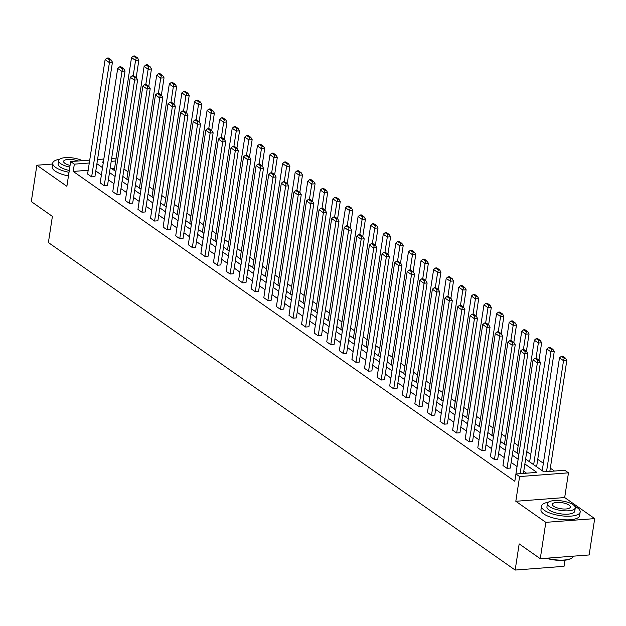 <?xml version="1.0" encoding="UTF-8"?>
<svg xmlns="http://www.w3.org/2000/svg" width="626" height="626" viewBox="0 0 626 626"><rect width="100%" height="100%" fill="white"/><g stroke="black" fill="none" stroke-linecap="round" stroke-linejoin="round"><path stroke-width="0.94" d="M52.592 164.028L36.864 165.233L66.88 186.29L70.66 161.571L89.729 160.115M540.269 558.697L545.833 522.342L594.7 518.61L589.136 554.957L540.269 558.697L519.173 543.892L515.167 570.059L48.398 242.559L52.396 216.385L31.3 201.58L36.864 165.233M554.448 471.049L550.34 468.162M543.352 463.263L537.75 459.327M530.77 454.437L526.763 451.62M518.179 445.602L514.173 442.793M505.597 436.768L501.59 433.959M493.006 427.941L489 425.124M480.424 419.107L476.417 416.298M467.833 410.273L463.827 407.463M455.243 401.446L451.236 398.637M442.66 392.612L438.654 389.802M430.07 383.777L426.063 380.968M417.487 374.951L413.481 372.141M404.897 366.116L400.89 363.307M392.306 357.282L388.308 354.472M379.724 348.455L375.717 345.646M367.133 339.621L363.127 336.811M354.551 330.794L350.544 327.977M341.96 321.96L337.954 319.15M329.378 313.125L325.371 310.316M316.787 304.299L312.781 301.482M304.197 295.464L300.198 292.655M291.614 286.63L287.608 283.821M279.024 277.803L275.017 274.994M266.441 268.969L262.435 266.16M253.851 260.134L249.844 257.325M241.26 251.308L237.262 248.499M228.678 242.473L224.671 239.664M216.087 233.639L212.081 230.83M203.505 224.812L199.498 222.003M190.914 215.978L186.908 213.169M178.332 207.151L174.325 204.334M165.741 198.317L161.735 195.508M153.151 189.482L149.152 186.673M140.568 180.656L136.562 177.839M127.978 171.821L123.971 169.012M525.629 459.061L543.861 471.855L564.793 470.259L568.471 472.833L519.603 476.566L515.934 473.992L536.865 472.395L524.87 463.976M594.7 518.61L564.683 497.553L568.471 472.833M564.973 560.192L564.034 566.327L515.167 570.059M527.82 353.62L510.307 468.076L507.005 468.326L502.968 465.501L520.488 351.045L524.518 353.87L527.82 353.62L526.513 351.382L523.688 349.402L522.374 349.504L525.191 351.483L526.513 351.382M502.647 335.959L485.134 450.415L481.832 450.665L477.795 447.833L495.307 333.376L499.345 336.209L502.647 335.959L501.34 333.721L498.515 331.741L497.193 331.835L500.017 333.822L501.34 333.721M477.474 318.298L459.961 432.754L456.659 433.004L452.621 430.172L470.134 315.715L474.172 318.548L477.474 318.298L476.167 316.052L473.342 314.072L472.02 314.174L474.844 316.153L476.167 316.052M452.301 300.629L434.78 415.085L431.478 415.343L427.448 412.511L444.961 298.054L448.998 300.887L452.301 300.629L450.994 298.391L448.169 296.411L446.847 296.513L449.671 298.492L450.994 298.391M427.128 282.968L409.607 397.424L406.305 397.674L402.275 394.849L419.788 280.393L423.825 283.218L427.128 282.968L425.821 280.73L422.996 278.75L421.674 278.852L424.498 280.831L425.821 280.73M401.947 265.307L384.434 379.763L381.132 380.013L377.102 377.181L394.615 262.724L398.645 265.557L401.947 265.307L400.64 263.069L397.815 261.081L396.501 261.183L399.325 263.17L400.64 263.069M376.774 247.638L359.261 362.102L355.959 362.352L351.922 359.52L369.442 245.063L373.472 247.896L376.774 247.638L375.467 245.4L372.642 243.42L371.328 243.522L374.145 245.502L375.467 245.4M351.601 229.977L334.088 344.433L330.786 344.683L326.749 341.859L344.269 227.402L348.299 230.227L351.601 229.977L350.294 227.739L347.469 225.759L346.147 225.861L348.972 227.841L350.294 227.739M326.428 212.316L308.915 326.772L305.613 327.022L301.575 324.19L319.088 209.733L323.126 212.566L326.428 212.316L325.121 210.078L322.296 208.098L320.974 208.192L323.798 210.18L325.121 210.078M301.255 194.655L283.735 309.111L280.432 309.361L276.402 306.529L293.915 192.072L297.953 194.905L301.255 194.655L299.948 192.409L297.123 190.429L295.801 190.531L298.625 192.511L299.948 192.409M276.082 176.986L258.561 291.442L255.259 291.7L251.229 288.868L268.742 174.411L272.779 177.244L276.082 176.986L274.775 174.748L271.95 172.768L270.628 172.87L273.452 174.85L274.775 174.748M250.901 159.325L233.388 273.781L230.086 274.031L226.056 271.207L243.569 156.75L247.599 159.575L250.901 159.325L249.594 157.087L246.777 155.107L245.455 155.209L248.279 157.189L249.594 157.087M225.728 141.664L208.215 256.12L204.913 256.37L200.876 253.538L218.396 139.082L222.426 141.914L225.728 141.664L224.421 139.426L221.596 137.438L220.282 137.54L223.099 139.528L224.421 139.426M200.555 123.995L183.042 238.459L179.74 238.709L175.703 235.877L193.223 121.421L197.253 124.253L200.555 123.995L199.248 121.757L196.423 119.777L195.101 119.879L197.926 121.859L199.248 121.757M175.382 106.334L157.869 220.79L154.567 221.041L150.53 218.216L168.042 103.759L172.08 106.584L175.382 106.334L174.075 104.096L171.25 102.116L169.928 102.218L172.753 104.198L174.075 104.096M150.209 88.673L132.689 203.129L129.394 203.38L125.356 200.547L142.869 86.091L146.907 88.923L150.209 88.673L148.902 86.435L146.077 84.455L144.755 84.549L147.579 86.537L148.902 86.435M125.036 71.012L107.516 185.468L104.213 185.719L100.183 182.886L117.696 68.43L121.734 71.262L125.036 71.012L123.729 68.774L120.904 66.786L119.582 66.888L122.406 68.868L123.729 68.774M526.513 473.186L523.759 471.245M516.779 466.354L511.176 462.418M504.188 457.52L498.586 453.584M491.606 448.685L485.995 444.757M479.015 439.859L473.412 435.923M466.433 431.024L460.822 427.088M453.842 422.19L448.239 418.262M441.26 413.363L435.649 409.427M428.669 404.529L423.066 400.593M416.079 395.695L410.476 391.766M403.496 386.868L397.886 382.932M390.906 378.034L385.303 374.098M378.323 369.199L372.713 365.271M365.733 360.373L360.13 356.437M353.142 351.538L347.54 347.602M340.56 342.712L334.949 338.776M327.969 333.877L322.367 329.941M315.387 325.043L309.776 321.115M302.796 316.216L297.193 312.28M290.214 307.382L284.603 303.446M277.623 298.547L272.02 294.619M265.033 289.721L259.43 285.785M252.45 280.886L246.84 276.95M239.86 272.052L234.257 268.124M227.277 263.225L221.667 259.289M214.687 254.391L209.084 250.455M202.096 245.556L196.494 241.628M189.514 236.73L183.903 232.794M176.923 227.895L171.321 223.967M164.341 219.069L158.73 215.133M151.75 210.234L146.148 206.298M139.168 201.4L133.557 197.472M126.577 192.573L120.974 188.637M113.987 183.739L108.384 179.803M101.404 174.904L95.794 170.976M88.172 170.28L73.219 171.422L514.815 481.261L515.934 473.992M112.445 62.177L94.933 176.634L91.631 176.884L87.593 174.059L105.105 59.603L109.143 62.428L112.445 62.177L111.138 59.939L108.314 57.96L106.991 58.062L109.816 60.041L111.138 59.939M137.618 79.838L120.106 194.295L116.804 194.553L112.766 191.72L130.286 77.264L134.316 80.097L137.618 79.838L136.311 77.601L133.487 75.621L132.164 75.723L134.989 77.702L136.311 77.601M162.791 97.507L145.279 211.964L141.977 212.214L137.947 209.381L155.459 94.925L159.489 97.758L162.791 97.507L161.485 95.262L158.66 93.282L157.345 93.384L160.17 95.363L161.485 95.262M187.964 115.168L170.452 229.625L167.15 229.875L163.12 227.042L180.632 112.586L184.67 115.419L187.964 115.168L186.658 112.93L183.841 110.943L182.518 111.045L185.343 113.032L186.658 112.93M213.145 132.829L195.625 247.286L192.323 247.536L188.293 244.711L205.805 130.255L209.843 133.08L213.145 132.829L211.838 130.591L209.014 128.612L207.691 128.713L210.516 130.693L211.838 130.591M238.318 150.49L220.806 264.947L217.504 265.205L213.466 262.372L230.978 147.916L235.016 150.749L238.318 150.49L237.011 148.252L234.187 146.273L232.864 146.374L235.689 148.354L237.011 148.252M263.491 168.159L245.979 282.616L242.677 282.866L238.639 280.033L256.151 165.577L260.189 168.41L263.491 168.159L262.184 165.921L259.36 163.934L258.037 164.035L260.862 166.015L262.184 165.921M288.664 185.82L271.152 300.277L267.85 300.527L263.812 297.702L281.332 183.238L285.362 186.071L288.664 185.82L287.357 183.582L284.533 181.603L283.21 181.704L286.035 183.684L287.357 183.582M313.837 203.481L296.325 317.938L293.023 318.196L288.993 315.363L306.505 200.907L310.535 203.74L313.837 203.481L312.53 201.243L309.706 199.264L308.391 199.365L311.216 201.345L312.53 201.243M339.01 221.15L321.498 335.606L318.196 335.857L314.166 333.024L331.678 218.568L335.708 221.401L339.01 221.15L337.704 218.904L334.887 216.925L333.564 217.026L336.389 219.006L337.704 218.904M364.191 238.811L346.671 353.267L343.369 353.518L339.339 350.685L356.851 236.229L360.889 239.062L364.191 238.811L362.884 236.573L360.06 234.586L358.737 234.687L361.562 236.675L362.884 236.573M389.364 256.472L371.852 370.928L368.55 371.179L364.512 368.354L382.024 253.898L386.062 256.723L389.364 256.472L388.057 254.234L385.233 252.255L383.91 252.356L386.735 254.336L388.057 254.234M414.537 274.133L397.025 388.589L393.723 388.848L389.685 386.015L407.197 271.559L411.235 274.391L414.537 274.133L413.23 271.895L410.406 269.916L409.083 270.017L411.908 271.997L413.23 271.895M439.71 291.802L422.198 406.258L418.896 406.509L414.858 403.676L432.378 289.22L436.408 292.052L439.71 291.802L438.403 289.564L435.579 287.577L434.256 287.678L437.081 289.658L438.403 289.564M464.883 309.463L447.371 423.919L444.069 424.17L440.031 421.345L457.551 306.881L461.581 309.714L464.883 309.463L463.576 307.225L460.752 305.245L459.437 305.347L462.262 307.327L463.576 307.225M490.056 327.124L472.544 441.58L469.242 441.839L465.212 439.006L482.724 324.55L486.754 327.382L490.056 327.124L488.75 324.886L485.933 322.906L484.61 323.008L487.435 324.988L488.75 324.886M515.237 344.793L497.717 459.249L494.415 459.5L490.385 456.667L507.897 342.211L511.935 345.043L515.237 344.793L513.93 342.547L511.106 340.567L509.783 340.669L512.608 342.649L513.93 342.547M515.847 474.531L533.07 359.872L537.108 362.704L540.41 362.454L539.103 360.216L536.279 358.228L534.956 358.33L537.781 360.318L539.103 360.216M73.219 171.422L74.33 164.153L70.66 161.571M564.683 497.553L515.816 501.285L545.833 522.342M515.816 501.285L519.603 476.566M97.546 159.52L103.83 159.035M111.655 158.441L116.139 158.096M89.283 163.003L74.33 164.153M517.89 459.077L512.287 455.149M505.307 450.25L499.697 446.315M492.717 441.416L487.114 437.48M480.126 432.589L474.524 428.653M467.544 423.755L461.933 419.819M454.953 414.921L449.351 410.992M442.371 406.094L436.76 402.158M429.78 397.26L424.178 393.324M417.198 388.425L411.587 384.497M404.607 379.599L399.005 375.663M392.017 370.764L386.414 366.828M379.434 361.93L373.824 358.002M366.844 353.103L361.241 349.167M354.261 344.269L348.651 340.333M341.671 335.434L336.068 331.506M329.08 326.608L323.478 322.672M316.498 317.773L310.887 313.845M303.907 308.947L298.305 305.011M291.325 300.112L285.714 296.176M278.734 291.278L273.132 287.35M266.152 282.451L260.541 278.515M253.561 273.617L247.959 269.681M240.971 264.782L235.368 260.854M228.388 255.956L222.778 252.02M215.798 247.121L210.195 243.185M203.215 238.287L197.605 234.359M190.625 229.46L185.022 225.524M178.034 220.626L172.432 216.69M165.452 211.791L159.841 207.863M152.861 202.965L147.259 199.029M140.279 194.13L134.668 190.202M127.688 185.304L122.086 181.368M115.106 176.469L109.495 172.533M102.515 167.635L96.913 163.707M103.392 161.931L102.265 162.017L103.267 162.721M110.246 167.619L115.857 171.547M122.837 176.446L128.44 180.382M135.419 185.28L141.03 189.216M148.01 194.115L153.62 198.043M160.6 202.941L166.203 206.877M173.183 211.776L178.793 215.712M185.773 220.61L191.376 224.538M198.356 229.437L203.966 233.373M210.946 238.271L216.549 242.207M223.537 247.106L229.139 251.034M236.119 255.932L241.73 259.868M248.71 264.767L254.312 268.695M261.292 273.593L266.903 277.529M273.883 282.428L279.486 286.364M286.465 291.262L292.076 295.19M299.056 300.089L304.659 304.025M311.646 308.923L317.249 312.859M324.229 317.758L329.839 321.686M336.819 326.584L342.422 330.52M349.402 335.419L355.012 339.355M361.992 344.253L367.595 348.181M374.583 353.08L380.185 357.016M387.165 361.914L392.776 365.85M399.756 370.741L405.358 374.677M412.338 379.575L417.949 383.511M424.929 388.41L430.531 392.338M437.511 397.236L443.122 401.172M450.102 406.071L455.705 410.007M462.692 414.905L468.295 418.833M475.275 423.732L480.885 427.668M487.865 432.566L493.468 436.502M500.448 441.4L506.058 445.329M513.038 450.227L518.641 454.163M115.7 160.984L111.209 161.328M114.589 168.261L111.498 168.496M535.707 466.135L536.717 466.057L554.237 351.601L550.935 351.851L533.665 464.703M91.631 176.884L109.816 60.041M106.991 58.062L105.105 59.603M136.202 77.522L138.855 60.159L135.56 60.409L133.228 75.636M114.253 170.429L131.523 57.584L133.408 56.043L136.233 58.022L137.556 57.921L134.731 55.941L133.408 56.043M136.233 58.022L135.56 60.409L131.523 57.584M137.556 57.921L138.855 60.159M59.509 159.286A19.547 6.628 8.7 0 0 52.725 163.12A19.547 6.628 8.7 0 0 55.542 167.338A19.547 6.628 8.7 0 0 69.024 172.283M52.725 163.12L52.169 166.759A19.547 6.628 8.7 0 0 54.986 170.976A19.547 6.628 8.7 0 0 68.469 175.922M69.306 170.436A14.069 4.773 -171.3 0 1 60.159 166.986A14.069 4.773 -171.3 0 1 58.14 163.949L58.648 160.608A14.069 4.773 8.7 0 0 60.675 163.644A14.069 4.773 8.7 0 0 69.815 167.087M82.444 160.671A14.069 4.773 8.7 0 0 67.592 157.556A14.069 4.773 8.7 0 0 58.648 160.608M78.031 161.007A9.069 3.075 8.7 0 0 68.805 159.403A9.069 3.075 8.7 0 0 63.594 161.359A9.069 3.075 8.7 0 0 64.901 163.316A9.069 3.075 8.7 0 0 70.081 165.381M548.313 502.248A19.547 6.628 8.7 0 0 541.529 506.082A19.547 6.628 8.7 0 0 544.338 510.3A19.547 6.628 8.7 0 0 565.607 516.176A19.547 6.628 8.7 0 0 580.169 511.998A19.547 6.628 8.7 0 0 577.36 507.78A19.547 6.628 8.7 0 0 574.84 506.309M541.529 506.082L540.974 509.72A19.547 6.628 8.7 0 0 543.783 513.938A19.547 6.628 8.7 0 0 565.043 519.807A19.547 6.628 8.7 0 0 579.613 515.628L580.169 511.998M575.271 507.827L574.762 511.168A14.069 4.773 -171.3 0 1 564.269 514.173A14.069 4.773 -171.3 0 1 548.963 509.947A14.069 4.773 -171.3 0 1 546.936 506.911L547.453 503.57A14.069 4.773 8.7 0 0 549.471 506.606A14.069 4.773 8.7 0 0 564.785 510.832A14.069 4.773 8.7 0 0 575.271 507.827A14.069 4.773 8.7 0 0 573.244 504.791A14.069 4.773 8.7 0 0 557.938 500.557A14.069 4.773 8.7 0 0 547.453 503.57M553.705 506.277A9.069 3.075 8.7 0 0 563.564 509.008A9.069 3.075 8.7 0 0 570.325 507.068A9.069 3.075 8.7 0 0 569.018 505.112A9.069 3.075 8.7 0 0 559.151 502.388A9.069 3.075 8.7 0 0 552.398 504.321A9.069 3.075 8.7 0 0 553.705 506.277M546.913 558.189A19.547 6.628 8.7 0 0 571.788 558.071A19.547 6.628 8.7 0 0 573.393 556.162M571.53 558.228A19.077 6.471 -171.3 0 1 571.295 558.384A19.077 6.471 -171.3 0 1 546.138 558.243M104.213 185.719L122.406 68.868M119.582 66.888L117.696 68.43M116.804 194.553L134.989 77.702M132.164 75.723L130.286 77.264M148.785 86.357L151.445 68.993L148.143 69.243L145.811 84.471M126.843 179.263L144.113 66.411L145.991 64.869L148.816 66.849L150.138 66.755L147.313 64.768L145.991 64.869M148.816 66.849L148.143 69.243L144.113 66.411M150.138 66.755L151.445 68.993M161.375 95.183L164.035 77.82L160.733 78.078L158.401 93.305M139.426 188.09L156.696 75.245L158.581 73.704L161.406 75.683L162.729 75.582L159.904 73.602L158.581 73.704M161.406 75.683L160.733 78.078L156.696 75.245M162.729 75.582L164.035 77.82M129.394 203.38L147.579 86.537M144.755 84.549L142.869 86.091M173.965 104.018L176.618 86.654L173.316 86.904L170.984 102.132M152.016 196.924L169.286 84.072L171.172 82.53L173.997 84.518L175.311 84.416L172.486 82.436L171.172 82.53M173.997 84.518L173.316 86.904L169.286 84.072M175.311 84.416L176.618 86.654M141.977 212.214L160.17 95.363M157.345 93.384L155.459 94.925M186.548 112.852L189.209 95.488L185.906 95.739L183.575 110.966M164.607 205.751L181.869 92.906L183.754 91.365L186.579 93.344L187.902 93.243L185.077 91.263L183.754 91.365M186.579 93.344L185.906 95.739L181.869 92.906M187.902 93.243L189.209 95.488M154.567 221.041L172.753 104.198M169.928 102.218L168.042 103.759M199.138 121.679L201.791 104.315L198.489 104.565L196.165 119.801M177.189 214.585L194.459 101.741L196.345 100.199L199.17 102.179L200.484 102.077L197.667 100.097L196.345 100.199M199.17 102.179L198.489 104.565L194.459 101.741M200.484 102.077L201.791 104.315M167.15 229.875L185.343 113.032M182.518 111.045L180.632 112.586M211.721 130.513L214.382 113.149L211.079 113.4L208.748 128.627M189.78 223.419L207.042 110.567L208.927 109.026L211.752 111.013L213.075 110.912L210.25 108.932L208.927 109.026M211.752 111.013L211.079 113.4L207.042 110.567M213.075 110.912L214.382 113.149M179.74 238.709L197.926 121.859M195.101 119.879L193.223 121.421M224.311 139.348L226.972 121.984L223.67 122.234L221.338 137.462M202.362 232.246L219.632 119.402L221.518 117.86L224.343 119.84L225.665 119.738L222.84 117.758L221.518 117.86M224.343 119.84L223.67 122.234L219.632 119.402M225.665 119.738L226.972 121.984M192.323 247.536L210.516 130.693M207.691 128.713L205.805 130.255M236.902 148.174L239.555 130.811L236.252 131.061L233.921 146.296M214.953 241.08L232.223 128.236L234.108 126.695L236.925 128.674L238.248 128.573L235.423 126.593L234.108 126.695M236.925 128.674L236.252 131.061L232.223 128.236M238.248 128.573L239.555 130.811M204.913 256.37L223.099 139.528M220.282 137.54L218.396 139.082M217.504 265.205L235.689 148.354M232.864 146.374L230.978 147.916M230.086 274.031L248.279 157.189M245.455 155.209L243.569 156.75M242.677 282.866L260.862 166.015M258.037 164.035L256.151 165.577M255.259 291.7L273.452 174.85M270.628 172.87L268.742 174.411M267.85 300.527L286.035 183.684M283.21 181.704L281.332 183.238M280.432 309.361L298.625 192.511M295.801 190.531L293.915 192.072M293.023 318.196L311.216 201.345M308.391 199.365L306.505 200.907M305.613 327.022L323.798 210.18M320.974 208.192L319.088 209.733M318.196 335.857L336.389 219.006M333.564 217.026L331.678 218.568M249.484 157.009L252.145 139.645L248.843 139.895L246.511 155.123M227.535 249.915L244.805 137.063L246.691 135.521L249.516 137.509L250.838 137.407L248.013 135.419L246.691 135.521M249.516 137.509L248.843 139.895L244.805 137.063M250.838 137.407L252.145 139.645M262.075 165.843L264.728 148.472L261.425 148.73L259.101 163.957M240.126 258.741L257.396 145.897L259.281 144.356L262.106 146.335L263.421 146.234L260.596 144.254L259.281 144.356M262.106 146.335L261.425 148.73L257.396 145.897M263.421 146.234L264.728 148.472M274.657 174.67L277.318 157.306L274.016 157.556L271.684 172.792M252.716 267.576L269.978 154.732L271.864 153.19L274.689 155.17L276.011 155.068L273.186 153.088L271.864 153.19M274.689 155.17L274.016 157.556L269.978 154.732M276.011 155.068L277.318 157.306M287.248 183.504L289.901 166.14L286.606 166.391L284.274 181.618M265.299 276.41L282.569 163.558L284.454 162.017L287.279 163.996L288.602 163.902L285.777 161.915L284.454 162.017M287.279 163.996L286.606 166.391L282.569 163.558M288.602 163.902L289.901 166.14M299.831 192.331L302.491 174.967L299.189 175.225L296.857 190.453M277.889 285.237L295.159 172.393L297.037 170.851L299.862 172.831L301.184 172.729L298.359 170.749L297.037 170.851M299.862 172.831L299.189 175.225L295.159 172.393M301.184 172.729L302.491 174.967M312.421 201.165L315.081 183.801L311.779 184.052L309.447 199.279M290.472 294.071L307.742 181.227L309.627 179.685L312.452 181.665L313.775 181.563L310.95 179.584L309.627 179.685M312.452 181.665L311.779 184.052L307.742 181.227M313.775 181.563L315.081 183.801M325.011 210L327.664 192.636L324.362 192.886L322.03 208.114M303.062 302.906L320.332 190.054L322.218 188.512L325.035 190.492L326.357 190.398L323.532 188.41L322.218 188.512M325.035 190.492L324.362 192.886L320.332 190.054M326.357 190.398L327.664 192.636M337.594 218.826L340.254 201.462L336.952 201.721L334.62 216.948M315.653 311.732L332.915 198.888L334.8 197.346L337.625 199.326L338.948 199.224L336.123 197.245L334.8 197.346M337.625 199.326L336.952 201.721L332.915 198.888M338.948 199.224L340.254 201.462M350.184 227.661L352.837 210.297L349.535 210.547L347.211 225.775M328.235 320.567L345.505 207.715L347.391 206.173L350.216 208.161L351.53 208.059L348.713 206.079L347.391 206.173M350.216 208.161L349.535 210.547L345.505 207.715M351.53 208.059L352.837 210.297M362.767 236.495L365.428 219.131L362.125 219.382L359.793 234.609M340.826 329.393L358.088 216.549L359.973 215.008L362.798 216.987L364.121 216.886L361.296 214.906L359.973 215.008M362.798 216.987L362.125 219.382L358.088 216.549M364.121 216.886L365.428 219.131M330.786 344.683L348.972 227.841M346.147 225.861L344.269 227.402M375.357 245.322L378.018 227.958L374.716 228.208L372.384 243.444M353.408 338.228L370.678 225.383L372.564 223.842L375.389 225.822L376.711 225.72L373.886 223.74L372.564 223.842M375.389 225.822L374.716 228.208L370.678 225.383M376.711 225.72L378.018 227.958M343.369 353.518L361.562 236.675M358.737 234.687L356.851 236.229M387.948 254.156L390.601 236.792L387.298 237.043L384.967 252.27M365.999 347.062L383.269 234.21L385.147 232.669L387.971 234.656L389.294 234.554L386.469 232.567L385.147 232.669M387.971 234.656L387.298 237.043L383.269 234.21M389.294 234.554L390.601 236.792M355.959 362.352L374.145 245.502M371.328 243.522L369.442 245.063M400.53 262.99L403.191 245.627L399.889 245.877L397.557 261.105M378.581 355.889L395.851 243.044L397.737 241.503L400.562 243.483L401.884 243.381L399.059 241.401L397.737 241.503M400.562 243.483L399.889 245.877L395.851 243.044M401.884 243.381L403.191 245.627M368.55 371.179L386.735 254.336M383.91 252.356L382.024 253.898M413.121 271.817L415.774 254.453L412.471 254.704L410.147 269.939M391.172 364.723L408.442 251.879L410.327 250.337L413.152 252.317L414.467 252.215L411.642 250.236L410.327 250.337M413.152 252.317L412.471 254.704L408.442 251.879M414.467 252.215L415.774 254.453M381.132 380.013L399.325 263.17M396.501 261.183L394.615 262.724M425.703 280.651L428.364 263.288L425.062 263.538L422.73 278.766M403.762 373.558L421.024 260.706L422.91 259.164L425.735 261.152L427.057 261.05L424.232 259.062L422.91 259.164M425.735 261.152L425.062 263.538L421.024 260.706M427.057 261.05L428.364 263.288M393.723 388.848L411.908 271.997M409.083 270.017L407.197 271.559M438.294 289.486L440.947 272.114L437.652 272.373L435.32 287.6M416.345 382.384L433.615 269.54L435.5 267.998L438.325 269.978L439.64 269.876L436.823 267.897L435.5 267.998M438.325 269.978L437.652 272.373L433.615 269.54M439.64 269.876L440.947 272.114M406.305 397.674L424.498 280.831M421.674 278.852L419.788 280.393M450.877 298.312L453.537 280.949L450.235 281.199L447.903 296.434M428.935 391.219L446.205 278.374L448.083 276.833L450.908 278.813L452.23 278.711L449.405 276.731L448.083 276.833M450.908 278.813L450.235 281.199L446.205 278.374M452.23 278.711L453.537 280.949M418.896 406.509L437.081 289.658M434.256 287.678L432.378 289.22M463.467 307.147L466.127 289.783L462.825 290.034L460.493 305.261M441.518 400.053L458.788 287.201L460.673 285.659L463.498 287.639L464.821 287.545L461.996 285.558L460.673 285.659M463.498 287.639L462.825 290.034L458.788 287.201M464.821 287.545L466.127 289.783M431.478 415.343L449.671 298.492M446.847 296.513L444.961 298.054M476.057 315.974L478.71 298.61L475.408 298.868L473.076 314.095M454.108 408.88L471.378 296.035L473.264 294.494L476.081 296.474L477.403 296.372L474.578 294.392L473.264 294.494M476.081 296.474L475.408 298.868L471.378 296.035M477.403 296.372L478.71 298.61M444.069 424.17L462.262 307.327M459.437 305.347L457.551 306.881M488.64 324.808L491.3 307.444L487.998 307.695L485.666 322.922M466.691 417.714L483.961 304.862L485.846 303.328L488.671 305.308L489.994 305.206L487.169 303.227L485.846 303.328M488.671 305.308L487.998 307.695L483.961 304.862M489.994 305.206L491.3 307.444M456.659 433.004L474.844 316.153M472.02 314.174L470.134 315.715M501.23 333.642L503.883 316.279L500.581 316.529L498.257 331.757M479.281 426.541L496.551 313.696L498.437 312.155L501.262 314.135L502.576 314.033L499.759 312.053L498.437 312.155M501.262 314.135L500.581 316.529L496.551 313.696M502.576 314.033L503.883 316.279M469.242 441.839L487.435 324.988M484.61 323.008L482.724 324.55M513.813 342.469L516.473 325.105L513.171 325.363L510.839 340.591M491.872 435.375L509.134 322.531L511.019 320.989L513.844 322.969L515.167 322.867L512.342 320.888L511.019 320.989M513.844 322.969L513.171 325.363L509.134 322.531M515.167 322.867L516.473 325.105M481.832 450.665L500.017 333.822M497.193 331.835L495.307 333.376M526.403 351.303L529.064 333.94L525.762 334.19L523.43 349.418M504.454 444.21L521.724 331.357L523.61 329.816L526.435 331.803L527.757 331.702L524.932 329.722L523.61 329.816M526.435 331.803L525.762 334.19L521.724 331.357M527.757 331.702L529.064 333.94M494.415 459.5L512.608 342.649M509.783 340.669L507.897 342.211M538.994 360.138L541.647 342.774L538.344 343.025L536.012 358.252M517.045 453.036L534.314 340.192L536.192 338.65L539.017 340.63L540.34 340.528L537.515 338.549L536.192 338.65M539.017 340.63L538.344 343.025L534.314 340.192M540.34 340.528L541.647 342.774M507.005 468.326L525.191 351.483M522.374 349.504L520.488 351.045M529.627 461.871L546.897 349.026L548.783 347.485L551.608 349.464L552.93 349.363L550.105 347.383L548.783 347.485M551.608 349.464L550.935 351.851L546.897 349.026M552.93 349.363L554.237 351.601M523.43 473.42L540.41 362.454M520.128 473.671L537.781 360.318M534.956 358.33L533.07 359.872M549.839 471.401L566.82 360.435L563.517 360.686L546.537 471.652M542.218 470.705L559.487 357.853L561.373 356.311L564.198 358.299L565.513 358.197L562.688 356.21L561.373 356.311M564.198 358.299L563.517 360.686L559.487 357.853M565.513 358.197L566.82 360.435M571.295 558.384L571.788 558.071"/></g></svg>
